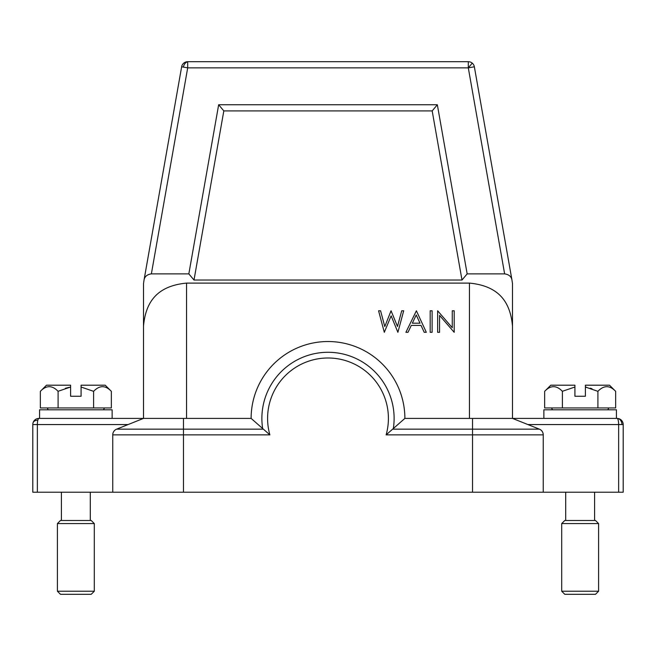 <?xml version="1.0" encoding="UTF-8"?>
<svg xmlns="http://www.w3.org/2000/svg" width="656" height="656" viewBox="0 0 656 656"><rect width="100%" height="100%" fill="white"/><g stroke="black" fill="none" stroke-linecap="round" stroke-linejoin="round"><path stroke-width="0.98" d="M32.997 423.013A6.15 4.198 14.5 0 1 37.827 420.209A6.15 1.591 -90 0 1 38.95 418.405A6.15 6.15 0 0 0 32.8 424.555A6.15 6.15 0 0 1 38.95 418.405L143.492 418.405L143.5 283.646L144.041 280.03C144.673 276.529 147.116 274.479 151.372 273.88L188.838 273.88L194.004 280.03L461.996 280.03L467.162 273.88L504.628 273.88C508.884 274.479 511.327 276.529 511.959 280.03L474.354 66.789A6.15 6.15 0 0 0 472.254 63.14A6.15 6.15 0 0 1 474.354 66.789A6.15 6.15 0 0 0 472.254 63.14A6.15 6.15 129.9 0 0 468.302 61.705L187.698 61.705A6.15 6.15 0 0 0 181.646 66.789L144.041 280.03L181.646 66.789A6.15 6.15 0 0 1 187.698 61.705L187.698 61.795A6.15 4.346 100 0 0 183.418 67.101L187.698 67.855L187.698 61.795M186.55 283.105C156.013 286.008 145.575 303.121 143.5 326.155L143.5 418.405L186.55 418.405L186.55 283.105L469.45 283.105C499.987 286.008 510.425 303.121 512.5 326.155L512.5 418.405L512.5 283.646L511.959 280.03M527.875 424.555L618.641 424.555L618.641 492.205L623.2 492.205L623.2 424.555A6.15 6.15 0 0 0 617.05 418.405A6.15 1.591 90 0 1 618.641 424.555L623.2 424.555M618.641 492.205L32.8 492.205L32.8 424.555L37.359 424.555A6.15 1.591 -90 0 1 37.827 420.209M112.135 418.405L39.565 418.405L39.565 409.795L112.135 409.795L112.135 418.405M543.25 492.205L543.25 434.871A6.15 6.15 90 0 0 539.388 429.155L393.239 429.155A66.125 66.125 0 0 0 327.934 352.28A66.125 66.125 0 0 0 262.761 429.155L116.612 429.155L143.5 418.405L251.125 418.405L269.878 434.871A60.409 60.409 0 0 1 328 357.996A60.409 60.409 0 0 1 386.122 434.871L404.875 418.405L617.05 418.405A6.15 4.879 90 0 1 621.929 424.555M386.122 434.871L543.25 434.871A6.15 6.15 90 0 0 542.184 431.41A6.15 6.15 90 0 1 543.25 434.871C543.135 432.132 541.848 430.229 539.388 429.155L512.5 418.405M251.125 418.405A76.875 76.875 0 0 1 328 341.53A76.875 76.875 0 0 1 404.875 418.405M183.475 492.205L183.475 434.871L112.75 434.871A6.15 6.15 -90 0 1 116.612 429.155A6.15 6.15 -90 0 0 112.75 434.871L112.75 492.205M616.435 418.405L616.435 409.795L543.865 409.795L543.865 418.405M562.364 391.296L574.918 387.024L574.918 385.195L574.918 396.265L585.382 396.265L585.382 385.195L585.382 387.024L597.903 391.337C603.84 385.138 609.76 385.138 615.656 391.337L615.656 407.95L544.644 407.95L544.644 391.337C550.581 385.138 556.493 385.138 562.397 391.337L562.397 407.95M597.903 391.337L597.903 407.95M585.382 387.024L586.669 387.261M590.228 388.188L592.056 388.803M544.644 391.337L550.786 385.195L574.918 385.195M585.382 385.195L609.514 385.195L615.656 391.337M437.634 332.305L439.569 332.305L439.569 315.405L454.19 332.305L454.19 310.78L452.263 310.78L452.263 327.721L437.634 310.78L437.634 332.305M430.188 310.78L430.188 332.305L432.115 332.305L432.115 310.78L430.188 310.78M416.388 310.78L405.9 332.305L408.007 332.305L411.279 325.409L421.037 325.409L424.219 332.305L426.318 332.305L416.388 310.78M412.329 323.195L416.224 314.978L420.02 323.195L412.329 323.195M378.578 310.78L384.309 332.305L391.14 315.839L397.889 332.305L403.694 310.78L401.718 310.78L397.487 326.458L391.058 310.78L384.785 326.565L380.578 310.78L378.578 310.78M178.129 86.731L147.264 261.769M504.628 273.88L468.302 67.855L472.254 63.14A6.15 6.15 129.9 0 0 468.302 61.705L468.302 67.855L474.354 66.789M467.162 273.88L437.339 104.755L218.661 104.755L188.838 273.88M194.004 280.03L223.819 110.905L432.181 110.905L461.996 280.03M432.181 110.905L437.339 104.755M223.819 110.905L218.661 104.755M539.437 429.18A6.15 6.15 90 0 1 542.102 431.287A6.15 6.15 90 0 0 539.437 429.18M58.097 407.95L40.344 407.95L40.344 391.337C46.281 385.138 52.193 385.138 58.097 391.337L58.097 407.95L111.356 407.95L111.356 391.337C105.46 385.138 99.54 385.138 93.603 391.337L81.082 387.024L81.082 396.265L70.618 396.265L70.618 385.195L70.618 387.024L58.064 391.296M65.354 388.319L69.331 387.261M81.082 387.024L81.082 385.195L81.082 387.024M93.603 391.337L93.603 407.95M81.082 385.195L105.214 385.195L111.356 391.337M40.344 391.337L46.486 385.195L70.618 385.195M561.7 523.57L564.775 520.495L595.525 520.495L598.6 523.57L598.6 591.22L561.7 591.22L561.7 523.57L598.6 523.57M598.6 591.22L595.525 594.295L564.775 594.295L561.7 591.22M57.4 523.57L60.475 520.495L91.225 520.495L94.3 523.57L94.3 591.22L57.4 591.22L57.4 523.57L94.3 523.57M94.3 591.22L91.225 594.295L60.475 594.295L57.4 591.22M37.359 492.205L37.359 424.555L128.117 424.555M469.45 283.105L469.45 418.405M472.525 418.405L472.525 492.205M269.878 434.871L183.475 434.871L183.475 418.405M183.746 63.14A6.15 6.15 0 0 1 187.698 61.705M468.302 67.855L187.698 67.855L151.372 273.88M181.646 66.789L183.418 67.101M116.612 429.155L161.95 429.155M607.825 409.795L608.752 407.95M552.475 409.795L551.548 407.95M48.175 409.795L47.257 407.95M103.525 409.795L104.443 407.95M565.702 492.205L565.702 520.495M594.598 492.205L594.598 520.495M90.298 492.205L90.298 520.495M61.402 492.205L61.402 520.495"/></g></svg>
